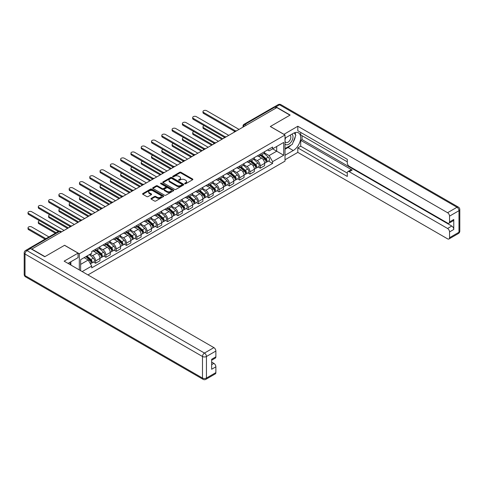 <?xml version="1.0" encoding="UTF-8"?>
<svg xmlns="http://www.w3.org/2000/svg" width="484" height="484" viewBox="0 0 484 484"><rect width="100%" height="100%" fill="white"/><g stroke="black" fill="none" stroke-linecap="round" stroke-linejoin="round"><path stroke-width="0.73" d="M184.821 183.738A0.641 0.369 0 0 0 185.729 183.738L192.608 179.764A0.914 0.526 0 0 0 192.874 179.389A0.914 0.526 0 0 0 192.608 179.013L180.949 172.286A0.914 0.526 0 0 0 179.655 172.286L172.776 176.261A0.641 0.369 0 0 0 173.683 176.781L174.573 176.267A2.928 1.694 0 0 1 178.717 176.267L179.691 176.829A2.928 1.694 0 0 1 180.55 178.027A2.928 1.694 0 0 1 179.691 179.219L178.802 179.733A0.641 0.369 0 0 0 179.703 180.26L180.599 179.746A2.928 1.694 0 0 1 184.743 179.746L185.711 180.308A2.928 1.694 0 0 1 186.57 181.5A2.928 1.694 0 0 1 185.711 182.698L184.821 183.212A0.641 0.369 0 0 0 184.821 183.738L184.821 183.212M151.232 198.379A0.914 0.526 0 0 0 150.96 198.755A0.914 0.526 0 0 0 151.232 199.13L154.499 201.017A0.914 0.526 0 0 0 155.794 201.017L163.435 196.607A0.914 0.526 0 0 0 163.707 196.232A0.914 0.526 0 0 0 163.435 195.857L151.782 189.129A0.914 0.526 0 0 0 150.488 189.129L142.847 193.539A0.914 0.526 0 0 0 142.574 193.915A0.914 0.526 0 0 0 142.847 194.29L146.791 196.571A0.914 0.526 0 0 0 148.086 196.571L151.359 194.683A0.914 0.526 0 0 0 151.625 194.308A0.914 0.526 0 0 0 151.359 193.933L149.399 192.801A2.45 1.416 0 0 1 148.685 191.803A2.45 1.416 0 0 1 150.197 190.496A2.45 1.416 0 0 1 152.865 190.799L160.537 195.233A2.45 1.416 0 0 1 161.257 196.232A2.45 1.416 0 0 1 159.744 197.539A2.45 1.416 0 0 1 157.076 197.23L155.794 196.492A0.914 0.526 0 0 0 154.499 196.492L151.232 198.379L151.232 199.13M79.316 253.767L64.602 245.273L44.945 256.623L31.817 249.048L276.836 107.587L289.958 115.168L270.302 126.518L285.016 135.012L79.316 253.767L79.316 269.921M174.639 189.389A0.914 0.526 0 0 0 175.934 189.389L183.575 184.979A0.914 0.526 0 0 0 183.841 184.604A0.914 0.526 0 0 0 183.575 184.229L171.917 177.501A0.914 0.526 0 0 0 170.622 177.501L162.981 181.911A0.914 0.526 0 0 0 162.715 182.286A0.914 0.526 0 0 0 162.981 182.662L174.639 189.389M161.003 183.872A0.641 0.369 0 0 1 161.656 183.962L161.656 183.2L173.508 190.043A0.914 0.526 0 0 1 173.774 190.418A0.914 0.526 0 0 1 173.508 190.793L165.867 195.203A0.914 0.526 0 0 1 164.566 195.203L152.914 188.476L156.181 186.6L156.181 185.838L152.914 187.725A0.914 0.526 0 0 0 152.648 188.101A0.914 0.526 0 0 0 152.914 188.476L152.914 187.725M156.181 186.6A0.914 0.526 0 0 1 157.475 186.6L157.475 185.838A0.914 0.526 0 0 0 156.181 185.838M157.475 185.838L162.207 188.566A0.914 0.526 0 0 0 163.501 188.566L165.667 187.314A0.914 0.526 0 0 0 165.939 186.939A0.914 0.526 0 0 0 165.667 186.57L160.748 183.726A0.641 0.369 0 0 1 161.656 183.2M87.955 274.906L285.016 161.142L285.016 135.012M29.094 248.449A1.863 1.077 -120 0 0 28.834 248.534A1.863 1.077 -120 0 0 28.635 248.716M246.289 125.223L244.904 124.424A1.863 1.077 60 0 0 243.972 124.328L273.853 107.073A1.863 1.077 60 0 1 274.785 107.17L244.904 124.424A1.863 1.077 120 0 0 243.585 126.705L243.585 126.784M276.17 107.968L274.785 107.17M260.271 154.166A4.289 2.48 60 0 1 259.388 156.096L263.738 153.579A4.289 2.48 -120 0 0 264.627 151.655M254.094 158.788L257.24 160.603A4.289 2.48 60 0 1 260.277 165.861L264.627 163.35A4.289 2.48 -120 0 0 261.596 158.093L258.474 156.29M264.627 163.35L264.627 165.673L260.277 168.184L258.184 166.98M259.388 156.096A4.289 2.48 60 0 1 257.27 155.902M260.277 165.861L260.277 168.184M249.98 160.107A4.289 2.48 60 0 1 249.097 162.037L253.447 159.52A4.289 2.48 -120 0 0 254.336 157.596M247.893 172.921L249.98 174.125L254.336 171.614L254.336 169.291A4.289 2.48 -120 0 0 251.305 164.034L248.183 162.237M249.097 162.037A4.289 2.48 60 0 1 246.979 161.844M243.803 164.729L246.949 166.544A4.289 2.48 60 0 1 249.98 171.802L249.98 174.125M239.689 166.054A4.289 2.48 60 0 1 238.8 167.978L243.156 165.468A4.289 2.48 -120 0 0 244.045 163.538M237.602 178.862L239.689 180.066L244.045 177.555L244.045 175.232A4.289 2.48 -120 0 0 241.008 169.975L237.892 168.178M238.8 167.978A4.289 2.48 60 0 1 236.688 167.785M233.512 170.671L236.658 172.492A4.289 2.48 60 0 1 239.689 177.743L239.689 180.066M229.398 171.995A4.289 2.48 60 0 1 228.508 173.919L232.864 171.409A4.289 2.48 -120 0 0 233.754 169.479M227.311 184.803L229.398 186.013L233.754 183.496L233.754 181.173A4.289 2.48 -120 0 0 230.717 175.916L227.601 174.119M228.508 173.919A4.289 2.48 60 0 1 226.397 173.726M223.221 176.618L226.367 178.433A4.289 2.48 60 0 1 229.398 183.684L229.398 186.013M219.107 177.937A4.289 2.48 60 0 1 218.217 179.86L222.573 177.35A4.289 2.48 -120 0 0 223.463 175.42M217.02 190.744L219.107 191.954L223.463 189.438L223.463 187.114A4.289 2.48 -120 0 0 220.426 181.857L217.31 180.06M218.217 179.86A4.289 2.48 60 0 1 216.106 179.667M212.93 182.559L216.076 184.374A4.289 2.48 60 0 1 219.107 189.631L219.107 191.954M208.816 183.878A4.289 2.48 60 0 1 207.926 185.802L212.282 183.291A4.289 2.48 -120 0 0 213.172 181.361M206.728 196.692L208.816 197.895L213.172 195.379L213.172 193.055A4.289 2.48 -120 0 0 210.135 187.798L207.019 186.001M207.926 185.802A4.289 2.48 60 0 1 205.815 185.608M202.639 188.5L205.779 190.315A4.289 2.48 60 0 1 208.816 195.572L208.816 197.895M198.525 189.819A4.289 2.48 60 0 1 197.635 191.743L201.991 189.232A4.289 2.48 -120 0 0 202.881 187.308M196.437 202.633L198.525 203.837L202.881 201.32L202.881 198.997A4.289 2.48 -120 0 0 199.844 193.739L196.728 191.942M197.635 191.743A4.289 2.48 60 0 1 195.524 191.549M192.348 194.441L195.488 196.256A4.289 2.48 60 0 1 198.525 201.513L198.525 203.837M188.234 195.76A4.289 2.48 60 0 1 187.344 197.69L191.7 195.173A4.289 2.48 -120 0 0 192.59 193.249M186.146 208.574L188.234 209.778L192.59 207.261L192.59 204.938A4.289 2.48 -120 0 0 189.553 199.686L186.437 197.883M187.344 197.69A4.289 2.48 60 0 1 185.233 197.496M182.057 200.382L185.197 202.197A4.289 2.48 60 0 1 188.234 207.454L188.234 209.778M177.943 201.701A4.289 2.48 60 0 1 177.053 203.631L181.409 201.114A4.289 2.48 -120 0 0 182.299 199.19M175.855 214.515L177.943 215.719L182.299 213.208L182.299 210.885A4.289 2.48 -120 0 0 179.262 205.627L176.146 203.824M177.053 203.631A4.289 2.48 60 0 1 174.942 203.437M171.759 206.323L174.906 208.138A4.289 2.48 60 0 1 177.943 213.396L177.943 215.719M167.652 207.642A4.289 2.48 60 0 1 166.762 209.572L171.118 207.055A4.289 2.48 -120 0 0 172.001 205.131M165.564 220.456L167.652 221.66L172.001 219.149L172.001 216.826A4.289 2.48 -120 0 0 168.97 211.569L165.855 209.766M166.762 209.572A4.289 2.48 60 0 1 164.651 209.378M161.468 212.264L164.614 214.079A4.289 2.48 60 0 1 167.652 219.337L167.652 221.66M157.361 213.583A4.289 2.48 60 0 1 156.471 215.513L160.821 212.996A4.289 2.48 -120 0 0 161.71 211.072M155.273 226.397L157.361 227.601L161.71 225.09L161.71 222.767A4.289 2.48 -120 0 0 158.679 217.51L155.564 215.713M156.471 215.513A4.289 2.48 60 0 1 154.36 215.319M151.177 218.205L154.323 220.02A4.289 2.48 60 0 1 157.361 225.278L157.361 227.601M147.069 219.53A4.289 2.48 60 0 1 146.18 221.454L150.53 218.943A4.289 2.48 -120 0 0 151.419 217.013M144.982 232.338L147.069 233.542L151.419 231.031L151.419 228.708A4.289 2.48 -120 0 0 148.388 223.451L145.273 221.654M146.18 221.454A4.289 2.48 60 0 1 144.063 221.261M140.886 224.146L144.032 225.968A4.289 2.48 60 0 1 147.069 231.219L147.069 233.542M136.772 225.471A4.289 2.48 60 0 1 135.889 227.395L140.239 224.885A4.289 2.48 -120 0 0 141.128 222.955M134.685 238.279L136.778 239.489L141.128 236.972L141.128 234.649A4.289 2.48 -120 0 0 138.097 229.392L134.975 227.595M135.889 227.395A4.289 2.48 60 0 1 133.772 227.202M130.595 230.094L133.741 231.909A4.289 2.48 60 0 1 136.778 237.16L136.778 239.489M126.481 231.412A4.289 2.48 60 0 1 125.598 233.336L129.948 230.826A4.289 2.48 -120 0 0 130.837 228.896M124.394 244.22L126.481 245.43L130.837 242.914L130.837 240.59A4.289 2.48 -120 0 0 127.806 235.333L124.684 233.536M125.598 233.336A4.289 2.48 60 0 1 123.48 233.143M120.304 236.035L123.45 237.85A4.289 2.48 60 0 1 126.481 243.107L126.481 245.43M116.19 237.354A4.289 2.48 60 0 1 115.301 239.278L119.657 236.767A4.289 2.48 -120 0 0 120.546 234.837M114.103 250.167L116.19 251.371L120.546 248.855L120.546 246.531A4.289 2.48 -120 0 0 117.509 241.274L114.393 239.477M115.301 239.278A4.289 2.48 60 0 1 113.189 239.084M110.013 241.976L113.159 243.791A4.289 2.48 60 0 1 116.19 249.048L116.19 251.371M105.899 243.295A4.289 2.48 60 0 1 105.01 245.219L109.366 242.708A4.289 2.48 -120 0 0 110.255 240.784M103.812 256.109L105.899 257.313L110.255 254.796L110.255 252.473A4.289 2.48 -120 0 0 107.218 247.221L104.102 245.418M105.01 245.219A4.289 2.48 60 0 1 102.898 245.025M99.722 247.917L102.868 249.732A4.289 2.48 60 0 1 105.899 254.989L105.899 257.313M95.608 249.236A4.289 2.48 60 0 1 94.719 251.166L99.075 248.649A4.289 2.48 -120 0 0 99.964 246.725M93.521 262.05L95.608 263.254L99.964 260.737L99.964 258.414A4.289 2.48 -120 0 0 96.927 253.162L93.811 251.359M94.719 251.166A4.289 2.48 60 0 1 92.607 250.972M90.066 254.227L92.577 255.673A4.289 2.48 60 0 1 95.608 260.93L95.608 263.254M267.561 149.961L269.116 150.857L283.697 142.435L276.703 146.477L276.703 151.196L269.116 155.576L264.385 152.847M80.634 270.683L80.634 259.672L91.718 253.271L91.718 251.486L272.613 147.045L272.613 148.836L283.697 155.237L272.613 161.632L269.116 155.576M283.697 142.435L283.697 155.237M80.634 264.397L88.221 260.017L91.718 266.073L91.718 267.864L272.613 163.423L272.613 161.632M91.718 266.073L82.183 271.578M88.221 260.017L84.131 257.651M268.481 161.039L272.613 163.423M185.076 183.829L185.711 183.46A2.928 1.694 0 0 0 186.57 182.262L186.57 181.5M180.55 178.027L180.55 178.79A2.928 1.694 0 0 1 179.691 179.981L179.056 180.351M192.608 179.013L192.608 179.764L180.949 173.048A0.914 0.526 0 0 0 179.655 173.048L173.03 176.872M183.563 184.985L171.917 178.263A0.914 0.526 0 0 0 170.622 178.263L162.993 182.668M181.954 184.864A0.641 0.369 0 0 0 181.954 184.343L171.723 178.439A0.641 0.369 0 0 0 170.816 178.439L169.878 178.977A2.928 1.694 0 0 0 169.019 180.175A2.928 1.694 0 0 0 169.878 181.373L176.872 185.408A2.928 1.694 0 0 0 181.016 185.408L181.954 184.864L181.954 185.626A0.641 0.369 0 0 0 182.141 185.366L182.141 184.604M169.019 180.175L169.019 180.937A2.928 1.694 0 0 0 169.878 182.135L169.878 181.373M181.954 185.626L181.016 186.171A2.928 1.694 0 0 1 176.872 186.171L169.878 182.135M157.475 186.6L162.207 189.329A0.914 0.526 0 0 0 163.501 189.329L165.667 188.076A0.914 0.526 0 0 0 165.939 187.701L165.939 186.939M161.656 183.962L173.496 190.799M167.113 191.398A2.45 1.416 0 0 0 169.781 191.706A2.45 1.416 0 0 0 171.294 190.4A2.45 1.416 0 0 0 170.574 189.401L167.869 187.84A0.914 0.526 0 0 0 166.575 187.84L164.409 189.093A0.914 0.526 0 0 0 164.137 189.468A0.914 0.526 0 0 0 164.409 189.837L167.113 191.398L167.113 192.16A2.45 1.416 0 0 0 169.781 192.469A2.45 1.416 0 0 0 171.294 191.162L171.294 190.4M164.137 189.468L164.137 190.224A0.914 0.526 0 0 0 164.409 190.599L164.409 189.837M167.113 192.16L164.409 190.599M161.257 196.232L161.257 196.994A2.45 1.416 0 0 1 159.744 198.301A2.45 1.416 0 0 1 157.076 197.992L155.794 197.254A0.914 0.526 0 0 0 154.499 197.254L151.244 199.136M148.685 191.803L148.685 192.565A2.45 1.416 0 0 0 149.399 193.564L149.399 192.801M151.347 194.689L149.399 193.564M163.423 196.613L151.782 189.891A0.914 0.526 0 0 0 150.488 189.891L142.859 194.296M260.573 155.412L264.766 159.151A2.335 1.349 60 0 1 265.498 162.757L264.627 163.259M260.682 155.509L262.655 156.647M204.23 125.695A2.148 1.24 -0 0 0 202.977 126.82A2.148 1.24 -0 0 0 203.607 127.697L222.803 138.781M260.997 155.164L265.662 159.327A1.119 0.647 60 0 1 266.012 161.063A1.119 0.647 60 0 1 265.91 161.099M261.693 154.765L265.885 158.504A2.335 1.349 60 0 1 266.617 162.11A2.335 1.349 60 0 1 265.916 162.188M264.034 153.361L268.263 157.131A2.335 1.349 60 0 1 268.995 160.742L266.617 162.11M221.944 139.277L203.607 128.69A2.148 1.24 180 0 1 202.977 127.812L202.977 126.82M234.595 131.345L203.607 113.45A2.148 1.24 180 0 1 202.977 112.578L202.977 111.586A2.148 1.24 -0 0 0 203.607 112.463L235.448 130.843M239.029 129.41L206.638 110.709A2.148 1.24 -0 0 0 204.302 110.443A2.148 1.24 -0 0 0 202.977 111.586M250.282 161.353L254.475 165.092A2.335 1.349 60 0 1 255.207 168.698L254.336 169.2M250.391 161.45L252.364 162.588M193.939 131.636A2.148 1.24 -0 0 0 192.686 132.761A2.148 1.24 -0 0 0 193.316 133.638L212.512 144.722M250.706 161.105L255.37 165.274A1.119 0.647 60 0 1 255.721 167.004A1.119 0.647 60 0 1 255.619 167.041M251.402 160.706L255.594 164.445A2.335 1.349 60 0 1 256.326 168.051A2.335 1.349 60 0 1 255.625 168.129M253.737 159.303L257.972 163.078A2.335 1.349 60 0 1 258.704 166.684L256.326 168.051M211.653 145.218L193.316 134.631A2.148 1.24 180 0 1 192.686 133.753L192.686 132.761M239.991 167.295L244.184 171.033A2.335 1.349 60 0 1 244.916 174.639L244.045 175.148M240.1 167.391L242.073 168.535M183.642 137.577A2.148 1.24 -0 0 0 182.395 138.702A2.148 1.24 -0 0 0 183.019 139.58L202.221 150.663M240.409 167.047L245.079 171.215A1.119 0.647 60 0 1 245.43 172.945A1.119 0.647 60 0 1 245.327 172.988M241.111 166.647L245.303 170.386A2.335 1.349 60 0 1 246.035 173.992A2.335 1.349 60 0 1 245.334 174.071M243.446 165.244L247.681 169.019A2.335 1.349 60 0 1 248.413 172.625L246.035 173.992M201.362 151.159L183.019 140.572A2.148 1.24 180 0 1 182.395 139.695L182.395 138.702M283.89 134.364L297.811 126.251L447.567 212.712L456.999 207.261L279.54 104.804L275.977 106.861L290.158 115.053L270.368 126.475L283.89 134.286M285.016 138.134L293.262 133.372A10.497 6.062 120 0 1 298.507 132.852A10.497 6.062 120 0 1 300.116 141.261A10.497 6.062 120 0 1 293.262 150.512L285.016 155.273M285.016 159.768L297.811 152.381L297.811 147.886L347.288 176.448L347.288 172.873A2.801 1.615 -120 0 1 347.869 171.59A2.801 1.615 -120 0 1 349.273 171.729L447.567 228.478L451.79 226.04A2.801 1.615 60 0 1 453.768 229.47L453.768 219.488A2.801 1.615 60 0 1 453.187 220.771L448.964 223.209A2.801 1.615 -120 0 0 449.545 221.926L449.545 216.136A2.801 1.615 -120 0 0 447.567 212.712M302.034 135.695L302.034 139.58L300.715 140.342L300.715 146.21L297.811 147.886M300.715 132.422L300.715 134.933L347.288 161.825M448.964 223.209A2.801 1.615 -120 0 1 447.567 223.07L349.273 166.321A2.801 1.615 -120 0 1 347.288 162.89L347.288 159.309L297.811 130.747L297.811 126.251M297.811 152.381L447.567 238.836A2.801 1.615 -120 0 0 448.964 238.975A2.801 1.615 -120 0 0 449.545 237.698L449.545 231.909A2.801 1.615 -120 0 0 447.567 228.478M275.977 106.861A2.801 1.615 -120 0 0 274.573 106.722A2.801 1.615 -120 0 0 274.277 106.994M300.715 140.342L352.171 170.053L349.273 171.729M302.034 139.58L451.79 226.04M300.715 146.21L347.288 173.097M347.869 171.59L350.773 169.914A2.801 1.615 60 0 1 352.171 170.053M285.016 149.254L288.047 147.505A10.497 6.062 120 0 0 290.957 145.139M293.038 142.393A10.497 6.062 120 0 0 295.3 136.567M295.47 134.691A10.497 6.062 120 0 0 295.21 132.549M30.559 248.552L27.001 250.609A2.801 1.615 -120 0 0 25.598 250.47L29.161 248.413A2.801 1.615 60 0 1 30.559 248.552L44.746 256.738L64.535 245.315L78.063 253.12L78.063 257.615L68.692 263.024A10.497 6.062 120 0 0 68.062 263.423M78.063 253.12L64.142 261.16L213.898 347.621A2.801 1.615 60 0 1 215.876 351.045L215.876 356.835A2.801 1.615 60 0 1 215.295 358.118L211.653 360.223M70.87 264.294L70.87 261.765M211.653 364.682L213.898 363.387A2.801 1.615 60 0 1 215.876 366.818L215.876 372.607A2.801 1.615 60 0 1 215.295 373.884L205.863 379.335A2.801 1.615 -120 0 0 206.444 378.052L215.876 372.607M215.876 356.835L211.653 359.273L211.653 369.256L215.876 366.818M213.898 363.387L211.653 362.092M285.016 143.96A6.062 3.503 120 0 0 289.837 143.439A6.062 3.503 120 0 0 292.995 136.839A6.062 3.503 120 0 0 291.894 134.159M285.524 137.837A6.062 3.503 120 0 0 285.016 138.932M285.016 140.959A4.15 2.396 120 0 0 285.85 142.459A4.15 2.396 120 0 0 289.051 141.346A4.15 2.396 120 0 0 290.86 137.166A4.15 2.396 120 0 0 290.001 135.266A4.15 2.396 120 0 0 289.989 135.26M285.863 137.644A4.15 2.396 120 0 0 285.016 140.13M294.212 132.894L295.833 135.199L292.269 144.383L285.149 148.491M69.605 262.497L71.13 265.196M224.304 137.287L193.316 119.391A2.148 1.24 180 0 1 192.686 118.519L192.686 117.527A2.148 1.24 -0 0 0 193.316 118.405L225.157 136.79M228.738 135.351L196.347 116.65A2.148 1.24 -0 0 0 194.011 116.384A2.148 1.24 -0 0 0 192.686 117.527M214.013 143.228L183.019 125.338A2.148 1.24 180 0 1 182.395 124.461L182.395 123.468A2.148 1.24 -0 0 0 183.019 124.346L214.866 142.732M218.447 141.292L186.056 122.591A2.148 1.24 -0 0 0 183.72 122.325A2.148 1.24 -0 0 0 182.395 123.468M229.694 173.236L233.893 176.975A2.335 1.349 60 0 1 234.625 180.586L233.754 181.089M229.809 173.332L231.782 174.476M173.351 143.518A2.148 1.24 -0 0 0 172.104 144.649A2.148 1.24 -0 0 0 172.727 145.521L191.93 156.604M230.118 172.994L234.788 177.156A1.119 0.647 60 0 1 235.139 178.886A1.119 0.647 60 0 1 235.036 178.929M230.82 172.588L235.012 176.327A2.335 1.349 60 0 1 235.744 179.939A2.335 1.349 60 0 1 235.042 180.012M233.155 171.185L237.39 174.96A2.335 1.349 60 0 1 238.122 178.566L235.744 179.939M191.071 157.1L172.727 146.513A2.148 1.24 180 0 1 172.104 145.636L172.104 144.649M219.403 179.177L223.602 182.922A2.335 1.349 60 0 1 224.334 186.528L223.463 187.03M219.518 179.274L221.49 180.417M163.06 149.459A2.148 1.24 -0 0 0 161.807 150.591A2.148 1.24 -0 0 0 162.436 151.462L181.633 162.545M219.827 178.935L224.497 183.097A1.119 0.647 60 0 1 224.848 184.827A1.119 0.647 60 0 1 224.745 184.87M220.529 178.529L224.721 182.274A2.335 1.349 60 0 1 225.453 185.88A2.335 1.349 60 0 1 224.751 185.953M222.864 177.126L227.093 180.901A2.335 1.349 60 0 1 227.825 184.507L225.453 185.88M180.78 163.041L162.436 152.454A2.148 1.24 180 0 1 161.807 151.577L161.807 150.591M209.112 185.118L213.305 188.863A2.335 1.349 60 0 1 214.037 192.469L213.172 192.971M209.227 185.221L211.199 186.358M152.769 155.406A2.148 1.24 -0 0 0 151.516 156.532A2.148 1.24 -0 0 0 152.145 157.409L171.342 168.493M209.536 184.876L214.206 189.038A1.119 0.647 60 0 1 214.557 190.769A1.119 0.647 60 0 1 214.454 190.811M210.237 184.471L214.43 188.216A2.335 1.349 60 0 1 215.162 191.821A2.335 1.349 60 0 1 214.454 191.894M212.573 183.067L216.802 186.842A2.335 1.349 60 0 1 217.534 190.448L215.162 191.821M170.489 168.983L152.145 158.395A2.148 1.24 180 0 1 151.516 157.518L151.516 156.532M203.722 149.169L172.727 131.279A2.148 1.24 180 0 1 172.104 130.402L172.104 129.41A2.148 1.24 -0 0 0 172.727 130.287L204.575 148.673M208.156 147.239L175.765 128.532A2.148 1.24 -0 0 0 173.423 128.266A2.148 1.24 -0 0 0 172.104 129.41M193.431 155.11L162.436 137.22A2.148 1.24 180 0 1 161.807 136.343L161.807 135.351A2.148 1.24 -0 0 0 162.436 136.228L194.284 154.614M197.865 153.18L165.474 134.479A2.148 1.24 -0 0 0 163.132 134.207A2.148 1.24 -0 0 0 161.807 135.351M183.14 161.051L152.145 143.161A2.148 1.24 180 0 1 151.516 142.284L151.516 141.292A2.148 1.24 -0 0 0 152.145 142.169L183.993 160.555M187.574 159.121L155.183 140.421A2.148 1.24 -0 0 0 152.841 140.148A2.148 1.24 -0 0 0 151.516 141.292M198.821 191.059L203.014 194.804A2.335 1.349 60 0 1 203.746 198.41L202.881 198.912M198.936 191.162L200.908 192.299M142.477 161.347A2.148 1.24 -0 0 0 141.225 162.473A2.148 1.24 -0 0 0 141.854 163.35L161.051 174.434M199.245 190.817L203.909 194.979A1.119 0.647 60 0 1 204.266 196.71A1.119 0.647 60 0 1 204.163 196.752M199.946 190.412L204.139 194.157A2.335 1.349 60 0 1 204.871 197.762A2.335 1.349 60 0 1 204.163 197.835M202.282 189.008L206.511 192.783A2.335 1.349 60 0 1 207.243 196.389L204.871 197.762M160.198 174.924L141.854 164.336A2.148 1.24 180 0 1 141.225 163.465L141.225 162.473M172.849 166.998L141.854 149.102A2.148 1.24 180 0 1 141.225 148.225L141.225 147.239A2.148 1.24 -0 0 0 141.854 148.11L173.696 166.496M177.283 165.062L144.891 146.362A2.148 1.24 -0 0 0 142.55 146.089A2.148 1.24 -0 0 0 141.225 147.239M188.53 197L192.723 200.745A2.335 1.349 60 0 1 193.455 204.351L192.584 204.853M188.639 197.103L190.617 198.24M132.186 167.289A2.148 1.24 -0 0 0 130.934 168.414A2.148 1.24 -0 0 0 131.563 169.291L150.76 180.375M188.954 196.758L193.618 200.921A1.119 0.647 60 0 1 193.969 202.651A1.119 0.647 60 0 1 193.872 202.693M189.649 196.353L193.848 200.098A2.335 1.349 60 0 1 194.58 203.703A2.335 1.349 60 0 1 193.872 203.776M191.991 194.949L196.22 198.724A2.335 1.349 60 0 1 196.952 202.33L194.58 203.703M149.901 180.871L131.563 170.277A2.148 1.24 180 0 1 130.934 169.406L130.934 168.414M162.557 172.939L131.563 155.043A2.148 1.24 180 0 1 130.934 154.166L130.934 153.18A2.148 1.24 -0 0 0 131.563 154.051L163.404 172.437M166.992 171.003L134.6 152.303A2.148 1.24 -0 0 0 132.259 152.03A2.148 1.24 -0 0 0 130.934 153.18M178.239 202.941L182.432 206.686A2.335 1.349 60 0 1 183.164 210.292L182.293 210.794M178.348 203.044L180.326 204.181M121.895 173.23A2.148 1.24 -0 0 0 120.643 174.355A2.148 1.24 -0 0 0 121.272 175.232L140.469 186.316M178.663 202.699L183.327 206.862A1.119 0.647 60 0 1 183.678 208.598A1.119 0.647 60 0 1 183.575 208.634M179.358 202.294L183.557 206.039A2.335 1.349 60 0 1 184.289 209.645A2.335 1.349 60 0 1 183.581 209.723M181.7 200.89L185.929 204.665A2.335 1.349 60 0 1 186.661 208.271L184.289 209.645M139.61 186.812L121.272 176.224A2.148 1.24 180 0 1 120.643 175.347L120.643 174.355M152.266 178.88L121.272 160.984A2.148 1.24 180 0 1 120.643 160.107L120.643 159.121A2.148 1.24 -0 0 0 121.272 159.998L153.113 178.378M156.701 176.944L124.309 158.244A2.148 1.24 -0 0 0 121.968 157.978A2.148 1.24 -0 0 0 120.643 159.121M167.948 208.888L172.141 212.627A2.335 1.349 60 0 1 172.873 216.233L172.001 216.735M168.057 208.985L170.035 210.123M111.604 179.171A2.148 1.24 -0 0 0 110.352 180.296A2.148 1.24 -0 0 0 110.981 181.173L130.178 192.257M168.371 208.64L173.036 212.803A1.119 0.647 60 0 1 173.387 214.539A1.119 0.647 60 0 1 173.284 214.575M169.067 208.241L173.26 211.98A2.335 1.349 60 0 1 173.998 215.586A2.335 1.349 60 0 1 173.29 215.664M171.409 206.837L175.638 210.607A2.335 1.349 60 0 1 176.37 214.218L173.998 215.586M129.319 192.753L110.981 182.166A2.148 1.24 180 0 1 110.352 181.288L110.352 180.296M141.969 184.821L110.981 166.926A2.148 1.24 180 0 1 110.352 166.054L110.352 165.062A2.148 1.24 -0 0 0 110.981 165.939L142.822 184.319M146.41 182.885L114.018 164.185A2.148 1.24 -0 0 0 111.677 163.919A2.148 1.24 -0 0 0 110.352 165.062M157.657 214.829L161.85 218.568A2.335 1.349 60 0 1 162.582 222.174L161.71 222.676M157.766 214.926L159.744 216.064M101.313 185.112A2.148 1.24 -0 0 0 100.061 186.237A2.148 1.24 -0 0 0 100.69 187.114L119.887 198.198M158.08 214.581L162.745 218.75A1.119 0.647 60 0 1 163.096 220.48A1.119 0.647 60 0 1 162.993 220.516M158.776 214.182L162.969 217.921A2.335 1.349 60 0 1 163.701 221.527A2.335 1.349 60 0 1 162.999 221.605M161.118 212.778L165.346 216.554A2.335 1.349 60 0 1 166.079 220.159L163.701 221.527M119.028 198.694L100.69 188.107A2.148 1.24 180 0 1 100.061 187.229L100.061 186.237M147.366 220.771L151.559 224.509A2.335 1.349 60 0 1 152.291 228.115L151.419 228.623M147.475 220.867L149.447 222.011M91.022 191.053A2.148 1.24 -0 0 0 89.77 192.178A2.148 1.24 -0 0 0 90.399 193.055L109.596 204.139M147.789 220.522L152.454 224.691A1.119 0.647 60 0 1 152.805 226.421A1.119 0.647 60 0 1 152.702 226.464M148.485 220.123L152.678 223.862A2.335 1.349 60 0 1 153.41 227.468A2.335 1.349 60 0 1 152.708 227.547M150.827 218.72L155.055 222.495A2.335 1.349 60 0 1 155.787 226.101L153.41 227.468M108.737 204.635L90.399 194.048A2.148 1.24 180 0 1 89.77 193.17L89.77 192.178M137.075 226.712L141.267 230.451A2.335 1.349 60 0 1 142 234.062L141.128 234.565M137.184 226.808L139.156 227.952M80.731 196.994A2.148 1.24 -0 0 0 79.479 198.125A2.148 1.24 -0 0 0 80.108 198.997L99.305 210.08M137.498 226.47L142.163 230.632A1.119 0.647 60 0 1 142.514 232.362A1.119 0.647 60 0 1 142.411 232.405M138.194 226.064L142.387 229.803A2.335 1.349 60 0 1 143.119 233.415A2.335 1.349 60 0 1 142.417 233.488M140.535 224.661L144.764 228.436A2.335 1.349 60 0 1 145.496 232.042L143.119 233.415M98.446 210.576L80.108 199.989A2.148 1.24 180 0 1 79.479 199.112L79.479 198.125M126.784 232.653L130.976 236.398A2.335 1.349 60 0 1 131.708 240.003L130.837 240.506M126.893 232.75L128.865 233.893M70.44 202.935A2.148 1.24 -0 0 0 69.188 204.066A2.148 1.24 -0 0 0 69.817 204.938L89.014 216.021M127.207 232.411L131.872 236.573A1.119 0.647 60 0 1 132.223 238.303A1.119 0.647 60 0 1 132.12 238.346M127.903 232.005L132.096 235.75A2.335 1.349 60 0 1 132.828 239.356A2.335 1.349 60 0 1 132.126 239.429M130.238 230.602L134.473 234.377A2.335 1.349 60 0 1 135.205 237.983L132.828 239.356M88.155 216.517L69.817 205.93A2.148 1.24 180 0 1 69.188 205.053L69.188 204.066M116.493 238.594L120.685 242.339A2.335 1.349 60 0 1 121.417 245.945L120.546 246.447M116.602 238.697L118.574 239.834M60.143 208.882A2.148 1.24 -0 0 0 58.897 210.008A2.148 1.24 -0 0 0 59.52 210.885L78.723 221.968M116.91 238.352L121.581 242.514A1.119 0.647 60 0 1 121.932 244.245A1.119 0.647 60 0 1 121.829 244.287M117.612 237.946L121.805 241.691A2.335 1.349 60 0 1 122.537 245.297A2.335 1.349 60 0 1 121.835 245.37M119.947 236.543L124.182 240.318A2.335 1.349 60 0 1 124.914 243.924L122.537 245.297M77.863 222.458L59.52 211.871A2.148 1.24 180 0 1 58.897 210.994L58.897 210.008M106.196 244.535L110.394 248.28A2.335 1.349 60 0 1 111.126 251.886L110.255 252.388M106.311 244.638L108.283 245.775M49.852 214.823A2.148 1.24 -0 0 0 48.606 215.949A2.148 1.24 -0 0 0 49.229 216.826L68.432 227.91M106.619 244.293L111.29 248.455A1.119 0.647 60 0 1 111.641 250.186A1.119 0.647 60 0 1 111.538 250.228M107.321 243.888L111.514 247.633A2.335 1.349 60 0 1 112.246 251.238A2.335 1.349 60 0 1 111.544 251.311M109.656 242.484L113.891 246.259A2.335 1.349 60 0 1 114.623 249.865L112.246 251.238M67.572 228.4L49.229 217.812A2.148 1.24 180 0 1 48.606 216.941L48.606 215.949M131.678 190.763L100.69 172.867A2.148 1.24 180 0 1 100.061 171.995L100.061 171.003A2.148 1.24 -0 0 0 100.69 171.881L132.531 190.266M136.113 188.827L103.721 170.126A2.148 1.24 -0 0 0 101.386 169.86A2.148 1.24 -0 0 0 100.061 171.003M121.387 196.704L90.399 178.814A2.148 1.24 180 0 1 89.77 177.937L89.77 176.944A2.148 1.24 -0 0 0 90.399 177.822L122.24 196.208M125.822 194.768L93.43 176.067A2.148 1.24 -0 0 0 91.095 175.801A2.148 1.24 -0 0 0 89.77 176.944M111.096 202.645L80.108 184.755A2.148 1.24 180 0 1 79.479 183.878L79.479 182.885A2.148 1.24 -0 0 0 80.108 183.763L111.949 202.149M115.531 200.715L83.139 182.008A2.148 1.24 -0 0 0 80.804 181.742A2.148 1.24 -0 0 0 79.479 182.885M100.805 208.586L69.817 190.696A2.148 1.24 180 0 1 69.188 189.819L69.188 188.827A2.148 1.24 -0 0 0 69.817 189.704L101.658 208.09M105.24 206.656L72.848 187.955A2.148 1.24 -0 0 0 70.513 187.683A2.148 1.24 -0 0 0 69.188 188.827M90.514 214.527L59.52 196.637A2.148 1.24 180 0 1 58.897 195.76L58.897 194.768A2.148 1.24 -0 0 0 59.52 195.645L91.367 214.031M94.949 212.597L62.557 193.896A2.148 1.24 -0 0 0 60.222 193.624A2.148 1.24 -0 0 0 58.897 194.768M80.223 220.474L49.229 202.578A2.148 1.24 180 0 1 48.606 201.701L48.606 200.715A2.148 1.24 -0 0 0 49.229 201.586L81.076 219.972M84.658 218.538L52.266 199.838A2.148 1.24 -0 0 0 49.925 199.565A2.148 1.24 -0 0 0 48.606 200.715M95.905 250.476L100.103 254.221A2.335 1.349 60 0 1 100.835 257.827L99.964 258.329M96.02 250.579L97.992 251.716M39.561 220.764A2.148 1.24 -0 0 0 38.309 221.89A2.148 1.24 -0 0 0 38.938 222.767L56.205 232.731M96.328 250.234L100.999 254.396A1.119 0.647 60 0 1 101.35 256.127A1.119 0.647 60 0 1 101.247 256.169M97.03 249.829L101.223 253.574A2.335 1.349 60 0 1 101.955 257.179A2.335 1.349 60 0 1 101.253 257.252M99.365 248.425L103.594 252.2A2.335 1.349 60 0 1 104.332 255.806L101.955 257.179M55.345 233.227L38.938 223.753A2.148 1.24 180 0 1 38.309 222.882L38.309 221.89M69.932 226.415L38.938 208.519A2.148 1.24 180 0 1 38.309 207.642L38.309 206.656A2.148 1.24 -0 0 0 38.938 207.527L70.785 225.913M74.367 224.479L41.975 205.779A2.148 1.24 -0 0 0 39.634 205.506A2.148 1.24 -0 0 0 38.309 206.656M85.874 256.647L89.806 260.162A2.335 1.349 60 0 1 90.538 263.768L90.423 263.834M85.91 256.629L87.701 257.657M48.951 236.924L31.684 226.954A2.148 1.24 -0 0 0 29.342 226.687A2.148 1.24 -0 0 0 28.018 227.831A2.148 1.24 -0 0 0 28.647 228.708L45.913 238.672M86.297 256.405L90.708 260.338A1.119 0.647 60 0 1 91.059 262.074A1.119 0.647 60 0 1 90.956 262.11M86.993 256L90.931 259.515A2.335 1.349 60 0 1 91.664 263.121A2.335 1.349 60 0 1 90.956 263.199M89.371 254.632L93.303 258.141A2.335 1.349 60 0 1 94.035 261.747L91.664 263.121M45.054 239.169L28.647 229.7A2.148 1.24 180 0 1 28.018 228.823L28.018 227.831M58.249 231.552L28.647 214.46A2.148 1.24 180 0 1 28.018 213.583L28.018 212.597A2.148 1.24 -0 0 0 28.647 213.474L59.169 231.092M64.076 230.42L31.684 211.72A2.148 1.24 -0 0 0 29.342 211.454A2.148 1.24 -0 0 0 28.018 212.597M243.652 126.748L243.585 126.705A1.863 1.077 0 0 1 243.035 125.943L243.035 127.098M105.899 254.989L110.255 252.473M116.19 249.048L120.546 246.531M126.481 243.107L130.837 240.59M136.778 237.16L141.128 234.649M147.069 231.219L151.419 228.708M157.361 225.278L161.71 222.767M167.652 219.337L172.001 216.826M177.943 213.396L182.299 210.885M188.234 207.454L192.59 204.938M198.525 201.513L202.881 198.997M208.816 195.572L213.172 193.055M219.107 189.631L223.463 187.114M229.398 183.684L233.754 181.173M239.689 177.743L244.045 175.232M249.98 171.802L254.336 169.291M95.608 260.93L99.964 258.414M92.577 255.673L96.927 253.162M102.868 249.732L107.218 247.221M113.159 243.791L117.509 241.274M123.45 237.85L127.806 235.333M133.741 231.909L138.097 229.392M144.032 225.968L148.388 223.451M154.323 220.02L158.679 217.51M164.614 214.079L168.97 211.569M174.906 208.138L179.262 205.627M185.197 202.197L189.553 199.686M195.488 196.256L199.844 193.739M205.779 190.315L210.135 187.798M216.076 184.374L220.426 181.857M226.367 178.433L230.717 175.916M236.658 172.492L241.008 169.975M246.949 166.544L251.305 164.034M257.24 160.603L261.596 158.093M236.343 130.964A1.863 1.077 120 0 0 235.52 131.436M226.052 136.905A1.863 1.077 120 0 0 225.229 137.383M215.761 142.847A1.863 1.077 120 0 0 214.938 143.325M205.47 148.788A1.863 1.077 120 0 0 204.641 149.266M195.179 154.729A1.863 1.077 120 0 0 194.35 155.207M184.882 160.67A1.863 1.077 120 0 0 184.059 161.148M174.591 166.611A1.863 1.077 120 0 0 173.768 167.089M164.3 172.558A1.863 1.077 120 0 0 163.477 173.03M154.009 178.499A1.863 1.077 120 0 0 153.186 178.971M143.718 184.44A1.863 1.077 120 0 0 142.895 184.912M133.427 190.381A1.863 1.077 120 0 0 132.604 190.859M123.136 196.322A1.863 1.077 120 0 0 122.313 196.8M112.845 202.264A1.863 1.077 120 0 0 112.022 202.742M102.554 208.205A1.863 1.077 120 0 0 101.731 208.683M92.263 214.146A1.863 1.077 120 0 0 91.44 214.624M81.971 220.087A1.863 1.077 120 0 0 81.143 220.565M71.68 226.034A1.863 1.077 120 0 0 70.852 226.506M61.038 232.175L59.653 231.376L30.196 248.383M61.589 231.86L60.591 231.279A1.863 1.077 120 0 0 59.653 231.376A1.863 1.077 60 0 0 58.721 231.279L28.834 248.534M185.711 183.46L185.711 182.698M178.802 180.26L178.802 179.733M179.691 179.981L179.691 179.219M172.776 176.781L172.776 176.261M179.655 173.048L179.655 172.286M180.949 173.048L180.949 172.286M162.981 182.662L162.981 181.911M170.622 178.263L170.622 177.501M171.917 178.263L171.917 177.501M183.575 184.979L183.575 184.229M176.872 186.171L176.872 185.408M181.016 186.171L181.016 185.408M162.207 189.329L162.207 188.566M163.501 189.329L163.501 188.566M165.667 188.076L165.667 187.314M173.508 190.793L173.508 190.043M154.499 197.254L154.499 196.492M155.794 197.254L155.794 196.492M157.076 197.992L157.076 197.23M151.359 194.683L151.359 193.933M142.847 194.29L142.847 193.539M150.488 189.891L150.488 189.129M151.782 189.891L151.782 189.129M163.435 196.607L163.435 195.857M264.766 159.151L263.459 159.908M266.242 160.549L265.825 160.791M268.263 157.131L265.885 158.504M203.607 128.69L203.607 127.697M203.607 112.463L203.607 113.45M254.475 165.092L253.168 165.849M255.951 166.49L255.534 166.732M257.972 163.078L255.594 164.445M193.316 134.631L193.316 133.638M244.184 171.033L242.877 171.79M245.66 172.431L245.243 172.673M247.681 169.019L245.303 170.386M183.019 140.572L183.019 139.58M449.545 221.926L453.768 219.488M453.768 229.47L449.545 231.909M449.545 237.698L458.977 232.247L458.977 210.691L449.545 216.136M288.047 147.505L293.262 150.512M458.977 232.247A2.801 1.615 60 0 1 458.402 233.53A2.801 2.801 0 0 0 459.8 231.104A2.801 1.615 180 0 1 458.977 232.247M458.977 210.691A2.801 1.615 0 0 0 459.8 209.548A2.801 2.801 0 0 0 458.402 207.122A2.801 1.615 -60 0 0 456.999 207.261A2.801 1.615 60 0 1 458.977 210.691M274.573 106.722L278.137 104.665A2.801 1.615 60 0 1 279.54 104.804A2.801 1.615 -60 0 1 280.938 104.665L458.402 207.122M25.598 250.47A2.801 2.801 0 0 0 24.2 252.896A2.801 1.615 180 0 0 25.023 254.033A2.801 1.615 -60 0 1 27.001 250.609L204.46 353.066A2.801 1.615 -60 0 0 202.481 356.496L25.023 254.033L25.023 275.596L202.481 378.052L202.481 356.496A2.801 1.615 0 0 0 206.444 356.496L206.444 378.052A2.801 1.615 180 0 1 202.481 378.052A2.801 1.615 -60 0 0 203.062 379.335A2.801 2.801 0 0 0 205.863 379.335M215.876 351.045L206.444 356.496A2.801 1.615 -120 0 0 204.46 353.066L213.898 347.621M25.598 276.878A2.801 1.615 -60 0 1 25.023 275.596A2.801 1.615 0 0 1 24.2 274.452A2.801 2.801 0 0 0 25.598 276.878L203.062 379.335M193.316 118.405L193.316 119.391M183.019 124.346L183.019 125.338M233.893 176.975L232.58 177.731M235.369 178.372L234.952 178.614M237.39 174.96L235.012 176.327M172.727 146.513L172.727 145.521M223.602 182.922L222.289 183.672M225.078 184.313L224.661 184.555M227.093 180.901L224.721 182.274M162.436 152.454L162.436 151.462M213.305 188.863L211.998 189.613M214.787 190.254L214.364 190.502M216.802 186.842L214.43 188.216M152.145 158.395L152.145 157.409M172.727 130.287L172.727 131.279M162.436 136.228L162.436 137.22M152.145 142.169L152.145 143.161M203.014 194.804L201.707 195.56M204.496 196.202L204.073 196.444M206.511 192.783L204.139 194.157M141.854 164.336L141.854 163.35M141.854 148.11L141.854 149.102M192.723 200.745L191.416 201.501M194.205 202.143L193.781 202.385M196.22 198.724L193.848 200.098M131.563 170.277L131.563 169.291M131.563 154.051L131.563 155.043M182.432 206.686L181.125 207.442M183.914 208.084L183.49 208.326M185.929 204.665L183.557 206.039M121.272 176.224L121.272 175.232M121.272 159.998L121.272 160.984M172.141 212.627L170.834 213.383M173.623 214.025L173.199 214.267M175.638 210.607L173.26 211.98M110.981 182.166L110.981 181.173M110.981 165.939L110.981 166.926M161.85 218.568L160.543 219.325M163.332 219.966L162.908 220.208M165.346 216.554L162.969 217.921M100.69 188.107L100.69 187.114M151.559 224.509L150.252 225.266M153.035 225.907L152.617 226.149M155.055 222.495L152.678 223.862M90.399 194.048L90.399 193.055M141.267 230.451L139.961 231.207M142.744 231.848L142.326 232.09M144.764 228.436L142.387 229.803M80.108 199.989L80.108 198.997M130.976 236.398L129.67 237.148M132.453 237.789L132.035 238.031M134.473 234.377L132.096 235.75M69.817 205.93L69.817 204.938M120.685 242.339L119.379 243.089M122.162 243.73L121.744 243.978M124.182 240.318L121.805 241.691M59.52 211.871L59.52 210.885M110.394 248.28L109.082 249.036M111.871 249.677L111.453 249.919M113.891 246.259L111.514 247.633M49.229 217.812L49.229 216.826M100.69 171.881L100.69 172.867M90.399 177.822L90.399 178.814M80.108 183.763L80.108 184.755M69.817 189.704L69.817 190.696M59.52 195.645L59.52 196.637M49.229 201.586L49.229 202.578M100.103 254.221L98.79 254.977M101.579 255.619L101.162 255.861M103.594 252.2L101.223 253.574M38.938 223.753L38.938 222.767M38.938 207.527L38.938 208.519M89.806 260.162L88.681 260.815M91.288 261.56L90.865 261.802M93.303 258.141L90.931 259.515M28.647 229.7L28.647 228.708M28.647 213.474L28.647 214.46M236.501 130.874A1.863 1.863 0 0 0 234.105 132.253M226.209 136.815A1.863 1.863 0 0 0 223.814 138.194M215.918 142.756A1.863 1.863 0 0 0 213.523 144.135M205.627 148.697A1.863 1.863 0 0 0 203.232 150.076M195.336 154.638A1.863 1.863 0 0 0 192.941 156.023M185.045 160.579A1.863 1.863 0 0 0 182.649 161.965M174.754 166.52A1.863 1.863 0 0 0 172.358 167.906M164.457 172.461A1.863 1.863 0 0 0 162.067 173.847M154.166 178.408A1.863 1.863 0 0 0 151.776 179.788M143.875 184.35A1.863 1.863 0 0 0 141.485 185.729M133.584 190.291A1.863 1.863 0 0 0 131.194 191.67M123.293 196.232A1.863 1.863 0 0 0 120.897 197.611M113.002 202.173A1.863 1.863 0 0 0 110.606 203.552M102.711 208.114A1.863 1.863 0 0 0 100.315 209.499M92.42 214.055A1.863 1.863 0 0 0 90.024 215.441M82.129 219.996A1.863 1.863 0 0 0 79.733 221.382M71.838 225.937A1.863 1.863 0 0 0 69.442 227.323M60.591 231.279A1.863 1.863 0 0 0 58.721 231.279M243.972 124.328A1.863 1.863 0 0 0 243.035 125.943M448.964 238.975L458.402 233.53M459.8 231.104L459.8 209.548M280.938 104.665A2.801 2.801 0 0 0 278.137 104.665M24.2 252.896L24.2 274.452"/></g></svg>
